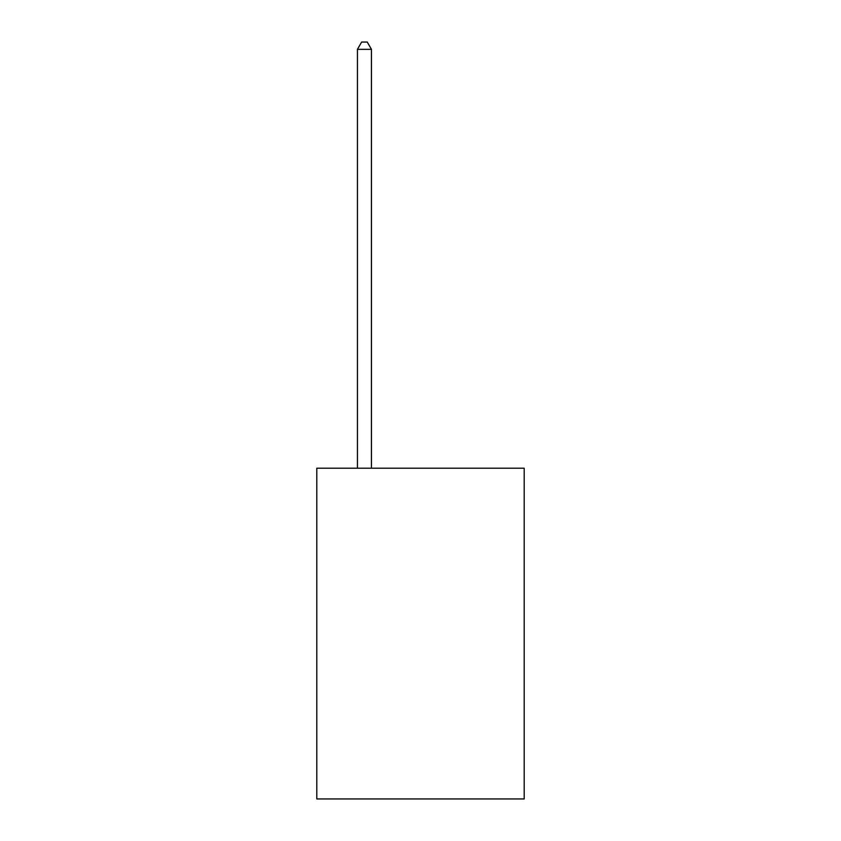 <?xml version="1.0" encoding="UTF-8"?>
<svg xmlns="http://www.w3.org/2000/svg" width="841" height="841" viewBox="0 0 841 841"><rect width="100%" height="100%" fill="white"/><g stroke="black" fill="none" stroke-linecap="round" stroke-linejoin="round"><path stroke-width="1.26" d="M524.206 468.206L524.206 798.95L316.794 798.95L316.794 468.206L524.206 468.206M371.449 468.206L371.449 49.335L357.436 49.335L357.436 468.206M357.436 49.335L361.641 42.05L367.244 42.05L371.449 49.335"/></g></svg>
